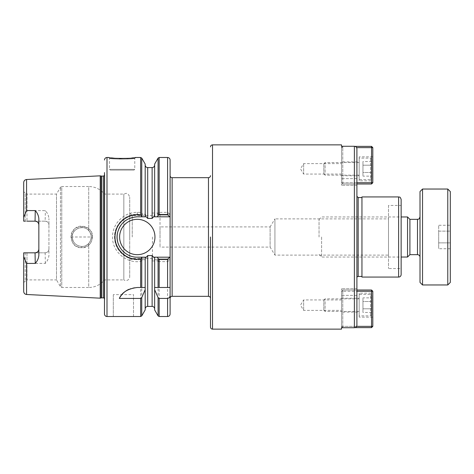 <?xml version="1.0" encoding="UTF-8"?>
<svg xmlns="http://www.w3.org/2000/svg" width="474" height="474" viewBox="0 0 474 474"><rect width="100%" height="100%" fill="white"/><g stroke="black" fill="none" stroke-linecap="round" stroke-linejoin="round"><path stroke-width="0.36" stroke-dasharray="2.37 1.78" d="M71.029 237L92.483 237C91.832 243.547 88.229 247.12 81.682 247.712C75.206 247.031 71.651 243.458 71.023 237C70.436 223.171 93.153 223.201 92.495 236.994M48.941 249.04L48.941 218.609L48.941 249.04A3.786 3.786 0 0 1 45.154 252.826C47.489 252.571 48.751 251.309 48.941 249.04L48.941 255.397C48.621 258.443 47.424 261.103 45.344 263.372L26.58 263.437L23.7 256.612L23.7 252.826L25.187 252.826L23.7 252.826L23.7 291.463M23.7 182.537L23.7 217.388L26.58 210.563L45.344 210.628C47.424 212.897 48.621 215.557 48.941 218.609M100.221 298.176L100.221 175.824M81.747 246.468C88.905 246.64 93.609 238.256 90.048 232.438C86.191 223.935 71.574 227.65 72.285 237C72.777 242.658 75.929 245.816 81.747 246.468C75.935 245.822 72.777 242.664 72.285 237C71.835 228.699 83.454 224.208 88.715 230.577C92.033 234.861 92.033 239.145 88.715 243.423C83.454 249.792 71.835 245.301 72.291 237C71.835 245.301 83.454 249.792 88.715 243.423C92.033 239.139 92.033 234.855 88.715 230.577C83.454 224.208 71.835 228.699 72.291 237C71.74 229.197 82.76 224.261 88.265 230.127C94.421 235.371 90.261 246.753 81.747 246.468L81.682 247.712C94.439 248.536 96.263 227.798 83.483 226.43C68.896 223.426 66.686 248.175 81.682 247.712L81.747 246.468M104.476 237L104.476 172.577L104.476 237M129.716 276.757L129.716 197.243L129.716 276.757A3.786 3.786 0 0 1 123.838 279.915L123.838 194.085L123.838 279.915L104.476 279.915A20.192 20.192 0 0 1 88.715 287.487L88.715 243.423L88.715 287.487L61.762 287.487A1.517 1.517 0 0 1 60.453 286.729L60.453 187.271L60.453 286.729L56.513 279.915L56.513 194.085L56.513 279.915L26.982 279.915L26.982 252.826L45.154 252.826L35.058 252.826M38.844 249.04L38.844 224.96M45.344 263.372L45.154 252.826M45.154 221.174L26.982 221.174L45.154 221.174C47.489 221.429 48.751 222.691 48.941 224.96A3.786 3.786 0 0 0 45.154 221.174L45.344 210.628M23.7 221.026L23.7 220.475M23.7 221.174L23.7 191.561L25.187 193.054L25.187 221.174L26.982 221.174L23.7 221.174M25.187 221.174L25.187 193.054L26.982 194.085L26.982 221.174L26.982 194.085L56.513 194.085L60.453 187.271L61.762 186.513L61.762 237L61.762 186.513L88.715 186.513L88.715 230.577L88.715 186.513C95.114 186.649 100.37 189.173 104.476 194.085L123.838 194.085C125.586 193.825 127.613 191.342 129.716 197.243M25.187 252.826L25.187 280.946L25.187 252.826M35.058 221.174L26.982 221.174M26.982 252.826L26.982 279.915L23.7 282.439M129.716 237L129.716 213.022L129.716 237M132.246 237L132.246 215.546L132.246 237M152.438 237L152.438 260.978L152.438 237M160.011 237L160.011 213.022L160.011 237M160.011 226.904L160.011 247.096L160.011 226.904L270.115 226.904L270.115 247.096L270.115 226.904L274.932 218.887L274.932 255.113L274.932 218.887L388.52 218.887L388.52 255.113L274.932 255.113L270.115 247.096L160.011 247.096M388.52 255.113L388.52 218.887M388.52 205.449L388.52 268.551L388.52 205.449L401.14 205.449L401.14 268.551L388.52 268.551M401.14 274.547L401.14 199.453M361.952 277.071L361.952 196.929M361.952 237L361.952 276.443L361.952 237M356.904 277.705L356.904 196.295L356.904 277.705M341.505 144.866L341.505 178.645L341.505 146.27L354.38 146.27C355.921 146.43 356.762 147.29 356.904 148.836L356.904 325.164C356.762 326.71 355.921 327.57 354.38 327.73L341.505 327.73L341.505 295.355L341.505 329.134M356.904 178.645L341.505 178.645L341.505 185.251L341.505 178.645L356.904 178.645M356.904 183.989L341.505 183.989L356.904 183.989L342.767 183.989L341.505 182.727L342.767 182.727L342.767 183.989L342.767 182.727L341.505 182.727L342.767 183.989L371.545 183.989L372.807 182.727L371.545 182.727L371.545 183.989M341.505 174.065L341.505 163.625L341.505 174.065L303.638 174.065L303.638 163.625L303.638 174.065L300.504 168.845L303.638 163.625L341.505 163.625M356.904 295.355L341.505 295.355L341.505 288.749L341.505 295.355L356.904 295.355M356.904 290.011L341.505 290.011L356.904 290.011L342.767 290.011L341.505 291.273L342.767 291.273L342.767 290.011L342.767 291.273L341.505 291.273L342.767 290.011L371.545 290.011L371.545 291.273L372.807 291.273L371.545 290.011M341.505 299.935L341.505 310.375L341.505 299.935L303.638 299.935L303.638 310.375L303.638 299.935L300.504 305.155L303.638 310.375L341.505 310.375M210.497 327.113L210.497 237M170.107 298.342L170.107 175.658L170.107 287.487L154.589 287.487M170.107 313.989L170.107 160.011M154.648 288.251L154.648 259.716L170.036 259.716L167.583 261.648L159.169 261.648L158.073 261.02L157.321 259.716M154.648 309.943L154.648 259.716L154.287 259.716L170.036 259.716M154.648 257.192L154.648 287.487M170.042 257.192L153.57 257.192M157.321 214.284L170.107 214.284L157.321 214.284L158.073 212.98L159.169 212.352L167.583 212.352L170.036 214.284M154.287 214.284C154.163 216.091 153.44 217.483 152.124 218.449L147.704 218.449C146.395 217.495 145.672 216.108 145.536 214.284L137.294 214.284A22.716 22.716 0 0 0 114.572 237A22.716 22.716 0 0 0 137.294 259.716L145.536 259.716C145.672 257.892 146.395 256.505 147.704 255.551L152.124 255.551C153.44 256.517 154.163 257.909 154.287 259.716M145.18 257.192L145.18 287.487M145.18 288.251L145.18 259.716L145.536 259.716M128.804 289.353A20.192 20.192 0 0 1 137.294 287.487L145.24 287.487M141.75 260.605L140.665 261.417C126.522 263.793 112.089 251.587 112.551 237C112.297 223.74 123.951 212.056 137.294 212.352L140.66 212.352L141.75 212.98L142.502 214.284L137.294 214.284C123.702 213.987 112.972 226.999 114.696 239.346C115.597 250.373 125.574 259.829 137.294 259.716L142.206 259.716L141.75 260.605L141.75 315.885M142.206 259.716L145.18 259.716L145.18 309.943M113.31 294.638L113.31 316.514L133.508 316.514L133.508 294.638L113.31 294.638L113.31 316.514M135.078 157.558L133.55 157.795M131.511 158.061L128.525 158.357M126.943 158.47L121.107 158.612M119.306 158.565L114.684 158.263M111.479 157.895L108.765 157.487L109.524 158.245C108.623 159.335 135.665 159.335 134.77 158.245C135.665 159.335 108.629 159.335 109.524 158.245L109.524 169.348L134.77 169.348L109.524 169.348L110.282 170.107L134.012 170.107L110.282 170.107M135.528 157.487L134.77 158.245L134.77 169.348L134.012 170.107M145.536 214.284L145.18 214.284L145.18 164.057M145.18 216.808L145.18 165.059L145.18 214.284L142.502 214.284M133.508 316.514L133.508 294.638M154.648 216.808L154.648 164.057M153.57 216.808L170.107 216.808M141.933 216.808L146.253 216.808M146.253 257.192L137.294 257.192A20.192 20.192 0 0 1 131.529 256.357M128.738 255.29A20.192 20.192 0 0 1 124.455 252.589M122.292 250.515A20.192 20.192 0 0 1 117.73 242.007M117.505 232.977A20.192 20.192 0 0 1 118.938 228.569M120.716 225.464A20.192 20.192 0 0 1 135.985 216.849M154.962 237A17.668 17.668 0 0 1 128.454 252.304A17.668 17.668 0 0 1 128.454 221.696A17.668 17.668 0 0 1 154.962 237M104.357 298.383L104.357 175.617M104.476 298.537A1.517 1.517 0 0 1 104.73 299.609L104.73 174.391L104.476 301.423M104.476 313.989L104.476 175.463M323.837 310.203L323.837 300.107L323.837 310.203L325.099 311.465L325.099 298.845L325.099 311.465L359.174 311.465L359.174 298.845L359.174 311.465M323.837 300.107L325.099 298.845L359.174 298.845M371.794 297.868L371.794 301.511L362.96 301.511L362.96 297.868L362.96 308.799L362.96 301.511L371.794 301.511L371.794 297.868L362.96 297.868M371.794 308.799L371.794 301.511L371.794 308.799L362.96 308.799L362.96 312.443L362.96 308.799L371.794 308.799L371.794 312.443L371.794 308.799M371.794 312.443L362.96 312.443M371.794 295.687L371.794 314.623L371.794 295.687L370.532 294.425L370.532 315.885L370.532 294.425L359.174 294.425L359.174 315.885L359.174 294.425M371.794 314.623L370.532 315.885L359.174 315.885M371.545 327.623L372.807 326.361L371.545 326.361L371.545 327.623L342.767 327.623L342.767 326.361L341.505 326.361L342.767 327.623L341.505 326.361L342.767 326.361L342.767 327.623L355.103 327.623M356.614 326.361L342.767 326.361L342.767 291.273L356.904 291.273M341.505 291.273L341.505 326.361L341.505 291.273M342.767 291.273L342.767 326.361L371.545 326.361L371.545 291.273L342.767 291.273M372.807 291.273L372.807 326.361M341.505 312.099L341.505 298.211L341.505 312.099L359.174 312.099L359.174 298.211L359.174 312.099M372.807 293.163L372.807 317.147L372.807 293.163L359.174 293.163L359.174 317.147L359.174 293.163M372.807 317.147L359.174 317.147M323.837 163.797L323.837 173.893L323.837 163.797L325.099 162.535L325.099 175.155L325.099 162.535L359.174 162.535L359.174 175.155L359.174 162.535M323.837 173.893L325.099 175.155L359.174 175.155M371.794 176.132L371.794 172.489L362.96 172.489L362.96 176.132L362.96 165.201L362.96 172.489L371.794 172.489L371.794 176.132L362.96 176.132M371.794 165.201L371.794 172.489L371.794 165.201L362.96 165.201L362.96 161.557L362.96 165.201L371.794 165.201L371.794 161.557L371.794 165.201M371.794 161.557L362.96 161.557M371.794 178.313L371.794 159.377L371.794 178.313L370.532 179.575L370.532 158.115L370.532 179.575L359.174 179.575L359.174 158.115L359.174 179.575M371.794 159.377L370.532 158.115L359.174 158.115M355.103 146.377L342.767 146.377L342.767 147.639L341.505 147.639L342.767 146.377L341.505 147.639L342.767 147.639L342.767 146.377L371.545 146.377L371.545 147.639L372.807 147.639L371.545 146.377M356.904 182.727L342.767 182.727L342.767 147.639L342.767 182.727L371.545 182.727L371.545 147.639L356.614 147.639M341.505 182.727L341.505 147.639L341.505 182.727M372.807 147.639L372.807 182.727M341.505 161.901L341.505 175.789L341.505 161.901L359.174 161.901L359.174 175.789L359.174 161.901M372.807 180.837L372.807 156.853L372.807 180.837L359.174 180.837L359.174 156.853L359.174 180.837M372.807 156.853L359.174 156.853M450.3 242.866L450.3 231.134L438.687 231.134L438.687 242.866L438.687 225.269L438.687 231.134L450.3 231.134L450.3 242.866L438.687 242.866L438.687 248.732L438.687 242.866L450.3 242.866L450.3 248.732L450.3 242.866M450.3 248.732L438.687 248.732M450.3 225.269L450.3 231.134L450.3 225.269L438.687 225.269M321.603 237L321.603 257.038L321.603 237M319.038 237L319.038 219.527L319.038 237M407.545 257.038L407.545 216.962M409.909 254.668L409.909 219.332M420.011 257.192L420.011 216.808L420.011 257.192M420.011 282.439L420.011 191.561M422.535 284.963L422.535 189.037M447.776 284.963L447.776 189.037M450.3 282.439L450.3 191.561M26.58 210.563L26.58 179.51M26.58 294.49L26.58 263.437M61.762 237L61.762 287.487L61.762 237M398.616 277.071L398.616 196.929M358.166 276.443L358.166 197.557M354.38 327.73L354.38 146.27M212.512 329.134L212.512 144.866M208.477 296.321L208.477 177.679M172.127 177.679L172.127 296.321M158.073 315.885L158.073 261.02M159.169 316.514L159.169 261.648M167.583 316.514L167.583 261.648M167.583 212.352L167.583 157.487M159.169 212.352L159.169 157.487M158.073 212.98L158.073 158.115M147.704 306.417L147.704 255.551M140.66 316.514L140.66 261.417M140.66 212.352L140.66 157.487M107 316.514L107 157.487M141.75 212.98L141.75 158.115M137.294 212.352L137.294 214.284M147.704 218.449L147.704 167.583M152.124 218.449L152.124 167.583M152.124 306.417L152.124 255.551M101.122 297.939L101.122 176.061M101.513 297.885L101.513 176.115M103.231 297.885L103.231 176.115M417.487 254.668L417.487 219.332M152.438 215.546L132.246 215.546L129.716 213.022M152.438 258.454L132.246 258.454L129.716 260.978M152.438 260.978L160.011 260.978M152.438 213.022L160.011 213.022M356.904 185.251L341.505 185.251L356.904 185.251M356.904 288.749L341.505 288.749L356.904 288.749M104.748 299.402L104.748 174.598L104.748 299.402M341.505 298.211L359.174 298.211M341.505 175.789L359.174 175.789M319.038 254.473L321.603 257.038L401.14 257.038M319.038 219.527L321.603 216.962L401.14 216.962"/><path stroke-width="0.71" d="M35.248 263.408L35.058 252.826C37.393 252.571 38.655 251.309 38.844 249.04L38.844 249.04A3.786 3.786 0 0 1 35.058 252.826L23.7 252.826L23.7 256.612L26.58 263.437L35.248 263.408C37.328 261.138 38.524 258.484 38.844 255.433L38.844 218.561C38.524 215.516 37.328 212.862 35.248 210.592L26.58 210.563L23.7 217.388L23.7 221.026M26.58 210.563L26.58 179.51L100.221 175.824L100.221 298.176L26.58 294.49C24.82 294.241 23.86 293.234 23.7 291.463L23.7 252.826L26.982 252.826M26.982 221.174L35.058 221.174C37.393 221.429 38.655 222.691 38.844 224.96A3.786 3.786 0 0 0 35.058 221.174L35.248 210.592M23.7 220.475L23.7 182.537C23.86 180.766 24.82 179.759 26.58 179.51M23.7 191.561L23.7 221.174L25.187 221.174M401.14 268.551L401.14 205.449M401.14 237L401.14 274.547A2.524 2.524 0 0 1 398.616 277.071L398.616 196.929C399.398 197.415 399.973 196.029 401.14 199.453L401.14 237M398.616 196.929L361.952 196.929L361.952 277.071L398.616 277.071M356.904 277.705A1.262 1.262 0 0 1 358.166 276.443L361.952 276.443M212.512 329.134L212.512 144.866L341.505 144.866L341.505 146.27L354.38 146.27C355.921 146.43 356.762 147.29 356.904 148.836L356.904 325.164C356.762 326.71 355.921 327.57 354.38 327.73L341.505 327.73L341.505 329.134L212.512 329.134A2.02 2.02 0 0 1 210.497 327.113L210.497 237M208.477 296.321L172.127 296.321L172.127 177.679L208.477 177.679L208.477 296.321A2.02 2.02 0 0 1 210.497 298.342M172.127 177.679A2.02 2.02 0 0 1 170.107 175.658M159.169 214.858L158.073 215.486L157.315 216.808L170.042 216.808L167.583 214.858L159.169 214.858L159.169 157.487L167.583 157.487C169.117 157.635 169.959 158.476 170.107 160.011L170.107 298.342C170.225 297.115 170.901 296.44 172.127 296.321M170.107 287.487L170.107 313.989C169.959 315.524 169.117 316.365 167.583 316.514L167.583 298.43L159.169 298.43L158.073 297.613L154.648 289.65L154.589 287.487L170.107 287.487M170.107 295.124C170.101 296.949 169.259 298.045 167.583 298.43M154.648 289.65L154.648 309.943L158.073 315.885L159.169 316.514L167.583 316.514M157.315 257.192L158.073 258.514L159.169 259.142L167.583 259.142L170.107 257.192L154.648 257.192L154.648 287.487M154.648 257.192L153.57 257.192L152.124 255.551L147.704 255.551L146.253 257.192L145.18 257.192L145.18 289.65L141.75 297.613L140.66 298.43L119.341 298.43A20.192 20.192 0 0 1 128.804 289.353M119.341 298.43C121.948 292.339 127.933 288.69 137.294 287.487L145.18 287.487M140.66 258.887L142.182 257.192L137.288 257.186C124.336 257.376 114.542 244.531 117.593 232.556C120.325 222.857 126.89 217.607 137.3 216.802L142.182 216.808L140.665 215.113C129.769 213.241 117.913 220.777 115.65 231.993C111.953 246.397 124.715 260.653 139.143 259.059L140.66 258.887L140.66 287.487M145.18 289.65L145.18 309.943L141.75 315.885L141.75 297.613M145.18 257.192L142.182 257.192M104.476 172.577L104.476 313.989A2.524 2.524 0 0 0 107 316.514L107 157.487L108.765 157.487C107.953 158.713 136.34 158.713 135.528 157.487L135.078 157.558M133.55 157.795L131.511 158.061M128.525 158.357L126.943 158.47M121.107 158.612L119.306 158.565M114.684 158.263L111.479 157.895M142.182 216.808L146.253 216.808L147.704 218.449L152.124 218.449L153.57 216.808L157.315 216.808M141.75 215.948L141.75 158.115L145.18 164.057L145.18 216.808M159.169 157.487L158.073 158.115L154.648 164.057L154.648 216.808M135.985 216.849A20.192 20.192 0 0 1 137.294 216.808L141.933 216.808M131.529 256.357A20.192 20.192 0 0 1 128.738 255.29M124.455 252.589A20.192 20.192 0 0 1 122.292 250.515M117.73 242.007A20.192 20.192 0 0 1 117.505 232.977M118.938 228.569A20.192 20.192 0 0 1 120.716 225.464M154.962 237A17.668 17.668 0 0 1 128.454 252.304A17.668 17.668 0 0 1 128.454 221.696A17.668 17.668 0 0 1 154.962 237M100.221 175.824L101.122 176.061L101.122 297.939A1.517 1.517 0 0 1 101.513 297.885L103.231 297.885A1.517 1.517 0 0 1 104.357 298.383L104.476 298.389M101.122 176.061L103.231 176.115L104.357 175.617L104.357 298.383M371.545 290.011L372.807 291.273L371.545 291.273L371.545 290.011L356.904 290.011M356.904 291.273L371.545 291.273L371.545 326.361L372.807 326.361L371.545 327.623L371.545 326.361L356.614 326.361M355.103 327.623L371.545 327.623M372.807 326.361L372.807 291.273M356.614 147.639L371.545 147.639L371.545 146.377L372.807 147.639L371.545 147.639L371.545 182.727L372.807 182.727L371.545 183.989L371.545 182.727L356.904 182.727M371.545 146.377L355.103 146.377M372.807 182.727L372.807 147.639M356.904 183.989L371.545 183.989M401.14 216.962L407.545 216.962L407.545 257.038L401.14 257.038M407.545 216.962L409.909 219.332L409.909 254.668L407.545 257.038M409.909 219.332L417.487 219.332L417.487 254.668A2.524 2.524 0 0 1 420.011 257.192M422.535 189.037L420.011 191.561L420.011 282.439L422.535 284.963L447.776 284.963L447.776 189.037L422.535 189.037L422.535 284.963M447.776 189.037L450.3 191.561L450.3 282.439L447.776 284.963M26.58 263.437L26.58 294.49M361.952 197.557L358.166 197.557L358.166 276.443M354.38 146.27L354.38 327.73M158.073 297.613L158.073 315.885M158.073 258.514L158.073 287.487M159.169 298.43L159.169 316.514M159.169 259.142L159.169 287.487M167.583 259.142L167.583 287.487M167.583 157.487L167.583 214.858M158.073 158.115L158.073 215.486M147.704 255.551L147.704 306.417C146.17 306.565 145.328 307.407 145.18 308.941M140.66 298.43L140.66 316.514L141.75 315.885M141.75 258.052L141.75 287.487M135.528 157.487L140.66 157.487L140.66 215.113M145.18 165.059C145.328 166.593 146.17 167.435 147.704 167.583L147.704 218.449M147.704 167.583L152.124 167.583L152.124 218.449M152.124 255.551L152.124 306.417C153.653 306.565 154.494 307.407 154.648 308.941M101.513 176.115L101.513 297.885M103.231 176.115L103.231 297.885M358.166 197.557L356.904 196.295M212.512 144.866C211.286 144.985 210.616 145.654 210.497 146.887M208.477 177.679C209.704 177.56 210.373 176.885 210.497 175.658M107 316.514L140.66 316.514M141.75 158.115L140.66 157.487M152.124 167.583C153.653 167.435 154.494 166.593 154.648 165.059M147.704 306.417L152.124 306.417M101.122 297.939L100.221 298.176M107 157.487C105.465 157.635 104.624 158.476 104.476 160.011M409.909 254.668L417.487 254.668M417.487 219.332C418.317 218.71 418.619 220.493 420.011 216.808"/></g></svg>
